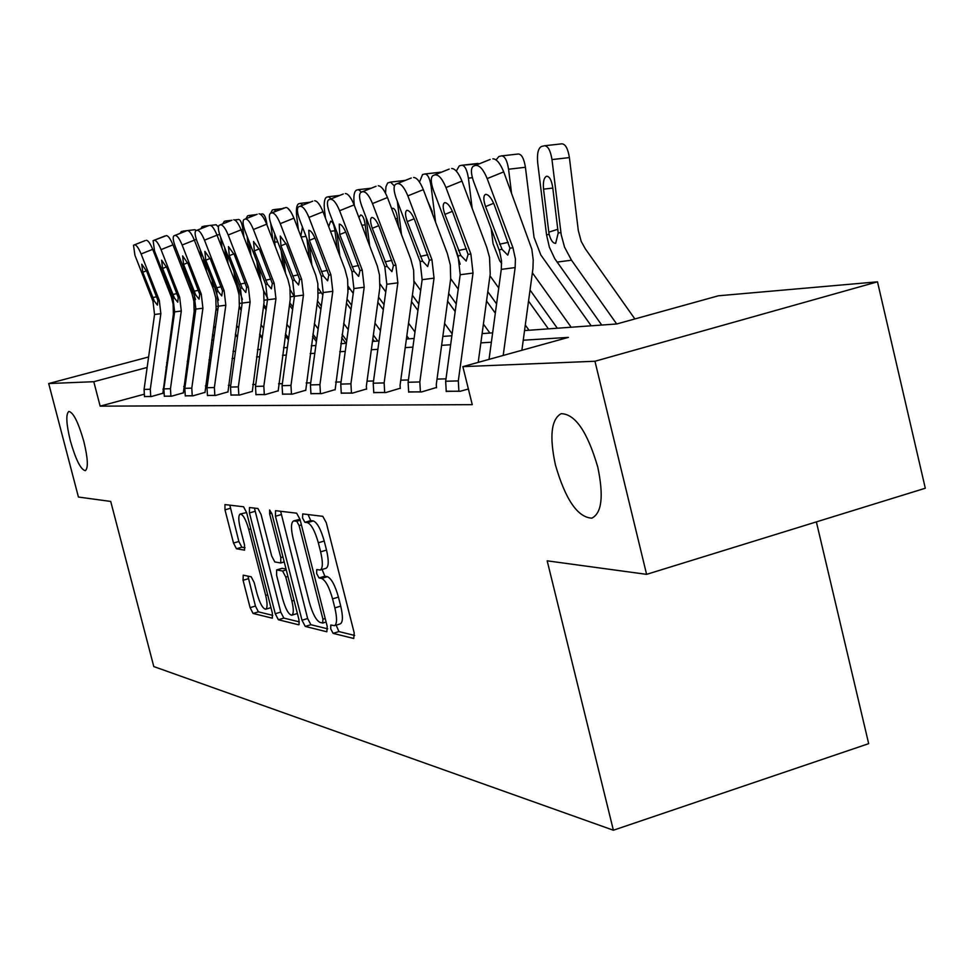 <?xml version="1.0" encoding="UTF-8"?>
<svg xmlns="http://www.w3.org/2000/svg" width="974" height="974" viewBox="0 0 974 974"><rect width="100%" height="100%" fill="white"/><g stroke="black" fill="none" stroke-linecap="round" stroke-linejoin="round"><path stroke-width="1.46" d="M330.71 628.863L333.096 633.356L353.745 638.481L354.195 632.881L326.278 522.709L322.784 516.33L302.744 513.919L302.524 517.949L304.886 522.308L307.431 522.636C311.339 524.268 314.979 530.976 318.328 542.774L320.629 551.832C323.039 562.327 322.905 568.39 320.227 570.021L316.733 569.583L316.647 573.516L319.022 577.935L321.603 578.434C325.572 580.285 329.224 587.103 332.572 598.864L334.861 607.886C337.223 618.186 337.089 624.115 334.459 625.661L330.795 625.028L330.71 628.863M336.176 625.138L338.903 631.578L354.658 635.438M308.052 514.552L310.73 520.615L313.299 520.932L307.431 522.636M322.102 569.461L324.853 576.206L327.447 576.693L321.603 578.434M83.825 441.417C78.31 422.217 73.306 412.233 68.801 411.454C65.733 414.157 66.256 423.921 70.335 440.747C75.777 459.765 80.781 469.736 85.335 470.661C88.415 468.117 87.916 458.377 83.825 441.417M597.768 467.057C587.383 431.701 575.159 413.913 561.121 413.682C551.199 419.307 549.299 436.401 555.423 464.939C565.48 499.613 577.619 517.352 591.851 518.168C601.847 513.079 603.819 496.046 597.768 467.057M243.232 575.171L243.074 580.273L250.099 607.642L253.07 613.45L272.343 618.186L272.343 613.036L246.617 512.58L243.585 506.784L224.945 504.581L224.982 509.84L233.517 543.054L236.451 548.764L244.535 550.127L244.523 544.904L240.249 528.212C238.338 520.055 238.326 515.319 240.225 514.016C243.062 514.43 245.911 519.58 248.772 529.466L265.671 595.418C267.533 603.43 267.533 608.019 265.659 609.213C262.761 608.677 259.863 603.43 256.99 593.483L254.202 582.622L251.195 576.791L243.232 575.171M524.56 330.563L616.725 323.977L718.398 295.792L877.489 281.827L925.3 488.23L646.602 574.356L547.181 560.829L613.389 830.225L153.795 666.569L110.719 501.44L78.431 497.044L48.7 383.549L148.608 356.971M646.602 574.356L594.956 361.257L462.857 366.638L568.39 337.381L523.257 340.218M144.042 394.275L100.152 406.146L472.256 404.66L462.857 366.638M100.152 406.146L93.784 381.711L48.7 383.549M302.001 620.231L305.252 626.428L326.826 631.785L327.203 626.343L300.004 519.373L296.656 513.188L275.532 510.68L275.472 516.257L302.001 620.231L307.638 618.527L310.901 624.711L327.666 628.827M298.616 624.772L278.357 619.744L275.252 613.742L249.454 512.945L249.466 507.527L257.927 508.513L261.044 514.418L271.673 555.959L274.814 561.949L280.743 562.984L280.792 557.554L269.628 513.834L269.664 509.962L272.026 514.138L298.908 619.476L299.079 624.638M613.389 830.225L868.674 743.661L816.37 521.881M445.995 378.837L437.022 379.105M408.423 379.945L400.777 380.177M373.541 380.98L367.04 381.163M341.046 381.93L335.58 382.1M310.73 382.831L306.153 382.965M282.363 383.671L278.576 383.78M255.76 384.45L252.692 384.535M230.765 385.193L228.342 385.254M207.255 385.887L205.38 385.935M185.072 386.532L183.709 386.581M163.875 388.918L162.938 389.174M468.384 388.991L460.178 391.292L446.165 391.219M408.593 391.877L421.596 391.938L436.462 387.482M373.712 392.498L385.789 392.546L400.229 388.249M341.217 393.07L352.478 393.119L366.516 388.967M310.901 393.593L321.42 393.642L335.068 389.637M282.533 394.093L292.37 394.141L305.666 390.257M255.931 394.567L265.172 394.604L278.114 390.842M230.935 394.994L239.616 395.042L252.242 391.39M207.413 395.407L215.595 395.444L227.892 391.901M185.23 395.797L192.949 395.834L204.954 392.388M164.289 396.162L171.582 396.199L183.295 392.851M144.469 396.503L151.372 396.54L162.816 393.277M877.489 281.827L594.956 361.257M168.161 351.76L169.099 351.517M189.346 346.123L190.758 345.758M211.748 340.23L213.623 340.06M260.362 335.969L261.154 335.896M209.958 353.051L211.833 352.917M233.042 351.407L235.489 351.237M257.526 349.654L260.618 349.435M283.556 347.791L287.354 347.523M311.278 345.819L315.88 345.49M340.863 343.7L346.367 343.311M372.494 341.436L379.032 340.973M406.414 339.013L414.096 338.465M442.853 336.407L451.863 335.762M482.118 333.607L492.649 332.852M261.823 336.797L261.117 336.992M212.235 350.056L210.311 350.567M147.147 367.454L93.784 381.711M491.371 342.215L480.864 342.872M450.633 344.772L441.636 345.332M412.915 347.134L405.233 347.621M377.875 349.337L371.362 349.739M345.259 351.383L339.756 351.724M314.797 353.294L310.207 353.586M286.307 355.084L282.521 355.315M259.595 356.752L256.515 356.947M234.503 358.335L232.055 358.481M210.871 359.808L209.008 359.93M188.603 361.208L187.239 361.293M167.565 362.535L166.651 362.584M166.627 369.243L166.043 366.991M334.459 625.661L340.291 623.884C342.945 622.337 343.091 616.408 340.73 606.12L334.861 607.886M327.447 576.693C331.428 578.544 335.093 585.337 338.441 597.099L340.73 606.12M320.227 570.021L326.083 568.28C328.774 566.649 328.92 560.586 326.521 550.103L320.629 551.832M313.299 520.932C317.232 522.563 320.872 529.259 324.22 541.045L326.521 550.103M280.622 511.253L307.638 618.527M322.674 623.031L322.93 619.208L299.115 525.583L296.778 521.26L293.515 520.968C290.922 522.648 290.824 528.651 293.223 538.987L309.342 602.273C312.569 613.681 316.112 620.389 319.983 622.386L322.674 623.031M293.515 520.968L299.968 519.239M299.359 621.887L283.848 618.088L278.357 619.744M254.433 508.099L280.743 612.098L283.848 618.088M282.655 598.949C285.638 609.237 288.669 614.655 291.762 615.191C293.758 613.973 293.795 609.237 291.883 601.007L285.772 577.071L282.582 571.008L276.64 569.924L276.604 575.269L282.655 598.949M291.762 615.191L297.387 613.498M282.034 568.39L286.015 568.938M246.617 512.555L240.225 514.016M229.815 505.129L238.873 541.507L241.82 547.205L245.034 547.753M247.944 576.133L255.432 606.059L258.414 611.855L272.793 615.373M634.865 318.948L585.325 248.833L581.222 241.442L578.288 230.436L569.4 157.593L551.978 159.578C550.493 150.471 547.96 145.881 544.381 145.771L541.52 146.453C538.184 148.182 536.918 153.612 537.685 162.743L546.536 234.819L549.166 234.405L548.812 232.165L557.834 229.267M616.688 323.989L571.507 260.204L564.53 247.128L561.207 234.71L551.978 159.578M601.713 325.048L554.73 258.609L549.385 247.201L546.536 234.819M552.794 188.067L543.541 189.151C542.92 181.882 543.942 177.572 546.597 176.221L546.633 176.221C549.494 176.367 551.528 180.08 552.708 187.349L558.212 232.993L555.655 243.378C552.952 243.33 550.785 240.335 549.166 234.405M543.541 189.151L548.812 232.165M561.742 143.835L544.904 145.723L561.742 143.835C565.37 143.921 567.927 148.511 569.4 157.593M489.033 359.382L501.281 269.384L501.537 260.874L499.565 251.134L473.595 181.554C470.844 173.409 470.722 168.307 473.242 166.25L490.129 159.468L473.656 166.104M521.881 350.275L532.948 268.471L533.204 259.863L531.828 249.174L503.728 171.887L487.17 178.595C483.579 169.951 479.975 165.58 476.359 165.483M503.205 355.449L515.149 267.57L515.404 258.95L512.945 247.737L487.17 178.595M492.868 158.823C496.533 158.896 500.149 163.255 503.728 171.887M502.048 249.356L485.563 206.598C483.372 200.133 483.287 196.091 485.296 194.483L485.661 194.362C488.571 194.508 491.456 198.026 494.317 204.917L509.926 248.175L507.771 255.127L502.048 249.356L499.09 249.794M591.181 325.803L540.838 254.993L534.032 237.315L525.424 167.285L508.574 169.22C507.162 160.467 504.788 156.035 501.476 155.901L498.822 156.534L496.119 159.919M511.472 192.694L508.574 169.22M571.178 327.24L532.401 272.83M557.323 328.226L530.063 290.057M518.253 154.014L501.927 155.852L518.253 154.014C521.614 154.136 524 158.555 525.424 167.285M548.399 328.859L528.553 301.124M501.647 263.491L499.65 260.691L493.051 243.683L491.188 228.634M472.159 208.351L468.409 178.145C467.045 169.72 464.829 165.422 461.749 165.276L459.29 165.86L456.295 171.083M529.028 330.247L525.303 325.06M498.749 288.012L489.995 275.812M496.582 303.9L487.828 291.713M477.978 163.437L462.151 165.239L479.525 163.717M446.238 391.524L445.666 381.248L460.203 274.729L458.084 255.894L433.43 190.295C430.752 182.467 430.569 177.572 432.882 175.624L449.172 169.099L433.26 175.503M478.21 362.389L490.214 273.913L489.532 257.392L486.781 247.408L461.968 181.103L445.97 187.568C442.513 179.265 439.104 175.04 435.755 174.918M458.9 391.304L458.316 380.907L473.023 273.061L470.88 253.983L445.97 187.568M451.705 168.502C455.102 168.612 458.523 172.812 461.968 181.103M460.812 255.48L444.899 214.39C442.768 208.168 442.622 204.284 444.485 202.762L444.801 202.653C447.504 202.823 450.232 206.22 452.983 212.831L468.092 254.397L466.181 261.056L460.812 255.48L458.084 255.894M408.666 392.169L408.106 382.271L422.144 279.684L420.098 261.543L396.235 198.404C393.63 190.843 393.399 186.144 395.529 184.317L411.259 178.011L395.87 184.196M436.535 387.774L436.279 384.535L450.67 278.941L450.329 265.013L447.334 253.435L423.325 189.626L407.85 195.871C404.527 187.872 401.3 183.806 398.183 183.66M420.403 391.962L419.831 381.942L434.039 278.126L431.957 259.778L407.85 195.871M413.597 177.463C416.762 177.585 420.001 181.639 423.325 189.626M422.631 261.166L407.242 221.597C405.172 215.595 404.989 211.882 406.694 210.433L406.998 210.335C409.506 210.518 412.087 213.793 414.729 220.161L429.376 260.155L427.671 266.547L422.631 261.166L420.098 261.543M495.328 313.178L486.562 300.99M460.178 264.185L454.663 246.787M435.597 222.255L431.129 186.424C429.814 178.303 427.732 174.151 424.859 173.981L422.582 174.529L419.502 182.077M489.885 333.047L483.421 324.086M458.23 289.144L450.694 278.686M456.222 303.851L448.722 293.466M427.647 201.131L432.091 211.139L432.419 213.805M440.589 172.191L425.224 173.944L441.392 172.203M455.175 311.57L447.663 301.185M401.519 234.673L397.319 201.277M452.131 333.863L444.619 323.49M420.671 290.447L414.145 281.425M418.808 304.107L412.404 295.28M385.534 193.193L385.96 186.752L387.64 183.002L390.513 182.089L394.36 185.961M391.779 208.935L392.717 208.278C394.86 208.473 396.442 211.699 397.441 217.969L398.561 226.832M417.931 310.463L411.527 301.648M369.67 245.813L366.09 217.482M385.765 291.883L380.055 284.006M414.985 332.024L408.569 323.21M408.97 338.83L406.84 335.908M384.024 304.606L378.582 297.143M354.39 205.624L354.134 203.517C353.404 195.92 354.195 191.452 356.484 190.125L358.469 189.65L361.476 192.122M358.943 217.579L360.648 214.962C362.657 215.157 364.142 218.286 365.116 224.349L366.906 238.52M373.773 392.753L373.225 383.208L386.812 284.274L384.815 266.791L361.707 205.916C359.163 198.623 358.882 194.106 360.867 192.365L376.061 186.29L361.159 192.268M400.302 388.516L400.058 385.4L413.962 283.617L413.633 270.175L410.736 259.023L387.469 197.539L372.494 203.566C369.292 195.859 366.224 191.927 363.314 191.768M384.681 392.571L384.133 382.916L397.855 282.837L395.846 265.147L372.494 203.566M378.241 185.778C381.187 185.924 384.267 189.845 387.469 197.539M387.177 266.438L372.287 228.293C370.266 222.498 370.047 218.919 371.63 217.555L371.898 217.47C374.235 217.652 376.682 220.818 379.251 226.954L393.447 265.5L391.938 271.649L387.177 266.438L384.815 266.791M341.277 393.313L340.754 384.097L353.903 288.56L351.967 271.673L329.553 212.916C327.081 205.867 326.765 201.521 328.591 199.877L343.311 193.996L328.871 199.78M366.589 389.21L366.346 386.215L379.811 287.963L379.495 274.997L377.303 265.975L354.122 204.893L339.609 210.725C336.505 203.298 333.595 199.487 330.868 199.305M351.456 393.131L350.92 383.817L364.203 287.22L362.243 270.139L339.609 210.725M345.332 193.522C348.095 193.68 351.017 197.466 354.122 204.893M354.159 271.344L339.731 234.527L339.232 224.105C341.424 224.3 343.749 227.356 346.233 233.285L360.015 270.48L358.663 276.385L354.159 271.344L351.967 271.673M310.95 393.825L310.438 384.913L323.185 292.553L321.298 276.239L299.542 219.454C297.131 212.636 296.778 208.436 298.494 206.865L312.739 201.18L298.738 206.78M335.129 389.868L347.949 292.017L347.633 279.477L344.906 269.08L323.015 211.76L308.941 217.409C305.933 210.226 303.158 206.537 300.613 206.342M320.458 393.666L319.935 384.657L332.804 291.311L330.904 274.802L308.941 217.409M314.639 200.741C317.22 200.912 320.02 204.589 323.015 211.76M323.356 275.934L309.367 240.347L308.758 230.29C310.816 230.497 313.031 233.456 315.43 239.19L328.822 275.118L327.617 280.816L323.356 275.934L321.298 276.239M282.582 394.312L282.083 385.68L294.44 296.303L292.614 280.5L271.478 225.566C269.128 218.955 268.739 214.913 270.334 213.416L285.93 207.486L270.565 213.33L272.355 209.982L273.986 209.593L276.08 211.115M305.726 390.477L317.95 297.52L317.853 283.678L315.783 275.252L293.929 218.176L280.269 223.655C277.371 216.703 274.717 213.123 272.306 212.929M291.47 394.153L290.97 385.448L303.45 295.122L301.599 279.161L280.269 223.655M285.93 207.486C288.365 207.681 291.031 211.236 293.929 218.176M294.538 280.22L280.95 245.789L280.256 236.085L286.636 244.705L299.651 279.453L298.58 284.956L294.538 280.22L292.614 280.5M255.979 394.762L255.492 386.41L267.485 299.809L265.707 284.505L245.156 231.301C242.867 224.884 242.465 220.976 243.95 219.552L244.157 219.479M278.162 391.037L290.228 299.359L289.935 287.61L287.927 279.453L266.681 224.19L253.41 229.499C250.598 222.766 248.053 219.296 245.801 219.089M264.319 394.616L263.832 386.179L275.946 298.701L274.144 283.251L253.41 229.499M259.035 213.817C261.324 214.012 263.869 217.47 266.681 224.19M267.509 284.238L254.324 250.89L253.557 241.503L259.656 249.868L272.318 283.519L271.356 288.84L267.509 284.238L265.707 284.505M230.984 395.188L230.509 387.08L242.173 303.097L240.432 288.267L220.441 236.682C218.2 230.461 217.774 226.674 219.174 225.311L219.357 225.238M252.29 391.572L264.015 302.695L263.723 291.311L261.202 281.863L241.102 229.827L228.196 234.99C225.469 228.464 223.034 225.091 220.903 224.884M238.825 395.054L238.35 386.873L250.111 302.062L248.37 287.087L228.196 234.99M233.772 219.759C235.927 219.966 238.374 223.314 241.102 229.827M242.136 288.012L229.304 255.687L228.476 246.605L234.32 254.725L246.641 287.342L245.801 292.48L242.136 288.012L240.432 288.267M207.462 395.59L206.999 387.725L218.334 306.201L216.642 291.798L197.174 241.747C194.995 235.708 194.544 232.031 195.859 230.728L196.03 230.668M227.94 392.084L239.336 305.824L239.056 294.781L236.609 285.613L217.032 235.148L204.479 240.152C201.825 233.821 199.5 230.546 197.478 230.327M214.852 395.456L214.377 387.518L225.822 305.227L224.117 290.69L204.479 240.152M210.007 225.347C212.04 225.554 214.39 228.817 217.032 235.148M218.249 291.567L205.77 260.192L204.869 251.389L210.481 259.291L222.498 290.934L221.743 295.913L218.249 291.567L216.642 291.798M185.279 395.968L184.817 388.322L195.859 309.123L194.216 295.134L175.247 246.519C173.104 240.651 172.654 237.084 173.871 235.842L174.029 235.781M204.99 392.559L216.094 308.782L215.814 298.056L213.428 289.156L194.362 240.152L182.138 245.022C179.557 238.873 177.317 235.684 175.405 235.465M192.243 395.846L191.793 388.139L202.921 308.21L201.265 294.087L182.138 245.022M187.592 230.619C189.528 230.838 191.781 234.004 194.362 240.152M173.993 235.793L186.204 230.948M195.725 294.915L183.575 264.441L182.625 255.918L188.019 263.589L199.731 294.318L199.061 299.152L195.725 294.915L194.216 295.134M164.326 396.321L163.875 388.894L174.626 311.887L173.019 298.288L154.537 251.024L153.125 240.663L166.444 235.598L153.271 240.615M183.331 393.009L194.143 311.583L193.863 301.149L192.061 293.905L172.958 244.864L161.051 249.612C158.531 243.634 156.376 240.541 154.562 240.31M170.913 396.211L170.462 388.711L181.298 311.023L179.679 297.301L161.051 249.612M166.444 235.598C168.283 235.818 170.45 238.91 172.958 244.864M153.235 240.615L165.13 235.903M174.443 298.081L162.609 268.459L161.623 260.18L166.822 267.655L178.242 297.508L177.731 302.183L174.443 298.081L173.019 298.288M383.306 309.769L377.875 302.305M339.853 255.858L336.809 231.958M353.233 293.405L348.193 286.319M380.444 330.636L375.002 323.185M377.778 341.058L373.371 335.044M351.602 305.288L347.012 299.018M325.535 218.371L324.488 210.104C323.77 202.75 324.488 198.428 326.631 197.174L328.494 196.736L331.16 198.842M328.688 226.625L330.649 221.208C332.536 221.415 333.936 224.446 334.873 230.314L337.248 249.052M374.406 341.302L372.811 339.135M351.03 309.391L346.452 303.133M311.85 264.928L309.306 244.924M322.844 295L318.328 288.304M348.254 329.614L343.664 323.356M346.72 340.705L342.13 334.447M321.31 306.116L317.475 300.905M298.421 229.876L296.68 216.289C295.986 209.154 296.632 204.978 298.653 203.773L300.394 203.359L302.756 205.161M300.832 236.183L302.464 227.076M306.859 238.557L309.415 258.573M345.904 343.335L341.704 337.625M320.872 309.294L317.037 304.071M285.528 273.158L283.41 256.588M294.392 296.632L290.228 289.887M318.169 328.908L314.334 323.697M316.733 339.305L312.897 334.106M292.955 307.066L289.789 302.768M272.89 240.322L270.735 223.472M277.724 241.82L274.644 242.197L275.155 246.191M274.644 242.197L274.851 234.344M281.121 250.622L283.239 267.205M287.598 208.01L290.751 211.723M316.404 341.643L312.569 336.444M292.626 309.415L289.461 305.118M267.071 225.189L266.73 224.3M260.764 280.731L258.999 267.12M267.667 298.19L263.625 290.739M289.996 328.457L286.831 324.172M288.645 338.222L285.479 333.948M266.34 308.088L263.771 304.618M248.82 249.831L247.079 236.256M245.984 218.736L247.603 215.826L249.149 215.461L251 216.739M251.195 246.921L249.892 247.079L250.951 255.334M249.892 247.079L249.648 242.903M256.832 261.519L258.573 275.058M262.383 213.915L260.338 214.158L262.383 213.915C264.368 214.146 265.89 217.592 266.949 224.276M288.414 339.841L285.248 335.555M266.121 309.708L263.552 306.238M243.963 237.242L242.976 229.56L241.077 229.779M242.441 299.432L236.767 283.081L235.939 276.653M263.552 328.214L260.983 324.744M262.274 337.406L259.705 333.948M241.321 309.184L239.275 306.433M226.09 258.5L224.69 247.627M222.815 223.862L224.263 221.329L225.725 220.988L227.356 222.048M226.698 252.814L228.099 263.686M233.894 271.393L235.294 282.216M238.618 219.479L234.722 219.941L238.618 219.479C240.493 219.71 241.954 223.07 242.976 229.56M262.14 338.368L259.571 334.91M241.187 310.158L239.154 307.407M222.096 248.187L220.684 237.303M218.529 300.162L214.122 285.309M238.691 328.153L236.645 325.401M237.486 336.821L235.44 334.082M217.762 310.341L216.143 308.174M204.589 266.438L203.493 257.964M200.912 228.72L202.227 226.528L205.027 227.076M205.392 262.858L206.488 271.32M212.198 280.354L212.989 286.794L214.292 286.587M216.167 224.738L210.591 225.396L216.167 224.738L218.383 226.966M237.437 337.211L235.391 334.472M217.701 310.718L216.106 308.575M201.362 258.159L200.267 249.673M195.518 299.493L193.789 294.063M215.266 328.226L213.708 326.132M214.134 336.432L212.563 334.326M195.53 311.522L194.276 309.854M184.208 273.731L183.392 267.387M191.635 288.523L192 293.746M180.202 233.322L181.383 231.459L183.916 231.849M185.182 272.002L186.01 278.333M182.844 231.13L194.934 229.706L196.298 230.558M144.505 396.662L144.067 389.43L154.549 314.505L152.979 301.27L134.936 255.298L133.499 245.229L145.199 240.59M162.853 393.435L173.372 314.225L173.116 304.083L171.351 297.021L152.711 249.332L141.108 253.958C138.661 248.151 136.579 245.119 134.862 244.888M150.739 396.552L150.3 389.259L160.856 313.689L159.286 300.333L141.108 253.958M146.441 240.298C148.182 240.517 150.276 243.537 152.711 249.332M154.33 301.076L142.788 272.257L141.766 264.21L146.77 271.49L157.91 300.54L157.386 305.093L154.33 301.076L152.979 301.27M338.903 631.578L333.096 633.356M310.73 520.615L304.886 522.308M324.853 576.206L319.022 577.935M338.441 597.099L332.572 598.864M324.22 541.045L318.328 542.774M281.157 514.613L275.472 516.257M310.901 624.711L305.252 626.428M322.857 623.031L326.107 622.045L323.027 622.922M325.206 618.514L322.93 619.208M301.416 524.913L299.115 525.583M300.223 520.262L296.778 521.26M299.943 519.239L294.16 520.92M280.743 612.098L275.252 613.742M254.969 511.362L249.454 512.945M284.213 561.901L280.938 562.875M282.947 556.933L280.792 557.554M271.758 513.225L269.628 513.834M294.026 600.361L291.883 601.007M287.927 576.438L285.772 577.071M286.259 569.924L282.582 571.008M282.436 568.268L276.847 569.924M267.68 594.822L265.671 595.418M250.793 528.882L248.772 529.466M241.82 547.205L236.451 548.764M238.873 541.507L233.517 543.054M230.351 508.294L224.982 509.84M258.414 611.855L253.07 613.45M255.432 606.059L250.099 607.642M248.419 578.702L243.074 580.273M557.018 262.091L571.507 260.204M558.212 232.993L560.914 232.579M512.945 247.737L509.926 248.175M515.149 267.57L501.281 269.384M493.66 203.286L485.563 206.598M499.601 244.17L508.282 242.368M472.366 177.682L468.409 178.145M458.864 391.171L446.202 391.39M470.88 253.983L468.092 254.397M473.023 273.061L460.203 274.729M458.316 380.907L445.666 381.248M452.374 211.334L444.899 214.39M458.462 250.501L466.485 248.833M420.366 391.828L408.63 392.023M431.957 259.778L429.376 260.155M434.039 278.126L422.144 279.684M419.831 381.942L408.106 382.271M414.181 218.773L407.242 221.597M420.378 256.369L427.817 254.823M432.152 186.302L431.129 186.424M390.854 182.053L405.269 180.409L390.854 182.053M397.502 218.493L395.493 218.736M380.018 285.138L380.785 285.029M358.773 189.626L371.313 188.177L358.773 189.626M365.177 224.836L361.853 225.238M384.645 392.437L373.736 392.632M395.846 265.147L393.447 265.5M397.855 282.837L386.812 284.274M384.133 382.916L373.225 383.208M378.728 225.676L372.287 228.293M385.01 261.811L391.925 260.375M351.419 393.009L341.253 393.179M362.243 270.139L360.015 270.48M364.203 287.22L353.903 288.56M350.92 383.817L340.754 384.097M345.746 232.092L339.731 234.527M352.077 266.876L358.517 265.549M320.422 393.545L310.925 393.703M330.904 274.802L328.822 275.118M332.804 291.311L323.185 292.553M319.935 384.657L310.438 384.913M314.979 238.082L309.367 240.347M321.347 271.612L327.361 270.358M291.445 394.032L282.557 394.19M301.599 279.161L299.651 279.453M303.45 295.122L294.44 296.303M290.97 385.448L282.083 385.68M286.21 243.67L280.95 245.789M292.59 276.032L298.227 274.875M264.295 394.507L255.943 394.64M274.144 283.251L272.318 283.519M275.946 298.701L264.197 300.211M263.832 386.179L255.492 386.41M259.254 248.906L254.324 250.89M265.634 280.183L270.93 279.088M238.8 394.945L230.96 395.079M248.37 287.087L246.641 287.342M250.111 302.062L239.519 303.425M238.35 386.873L230.509 387.08M233.955 253.812L229.304 255.687M240.31 284.079L245.29 283.057M214.816 395.347L207.425 395.481M224.117 290.69L222.498 290.934M225.822 305.227L216.265 306.457M214.377 387.518L206.999 387.725M210.141 258.439L205.77 260.192M216.484 287.756L221.171 286.782M192.219 395.736L185.255 395.858M201.265 294.087L199.731 294.318M202.921 308.21L194.301 309.306M191.793 388.139L184.817 388.322M187.702 262.785L183.575 264.441M194.009 291.214L198.428 290.301M170.888 396.101L164.302 396.223M179.679 297.301L178.242 297.508M181.298 311.023L174.626 311.887M170.462 388.711L163.875 388.894M166.505 266.9L162.609 268.459M172.788 294.477L176.964 293.612M348.144 289.278L350.043 289.035M328.762 196.699L339.658 195.445L328.762 196.699M334.934 230.765L330.478 231.301M318.34 293.162L321.225 292.784M300.637 203.335L310.061 202.251L300.637 203.335M306.031 236.402L301.136 236.986M290.422 296.802L294.16 296.315M274.218 209.568L282.326 208.631L274.218 209.568M249.356 215.437L256.296 214.621L249.356 215.437M235.696 283.251L236.767 283.081M225.919 220.964L231.812 220.282L225.907 220.964M219.71 234.624L216.958 234.953M203.773 226.187L209.057 225.566L203.773 226.187M211.748 284.846L212.734 284.542M196.407 239.567L194.24 239.823M189.942 288.426L191.415 287.963M150.714 396.455L144.481 396.552M159.286 300.333L157.91 300.54M160.856 313.689L154.549 314.505M150.3 389.259L144.067 389.43M146.477 270.784L142.788 272.257M152.711 297.569L156.668 296.753M284.225 561.961L280.743 562.984M282.216 568.28L276.64 569.924M270.967 607.63L265.659 609.213M489.715 159.614L473.486 166.152M448.795 169.233L433.113 175.539M410.918 178.132L395.736 184.232M375.757 186.399L361.05 192.292M343.031 194.094L328.774 199.804M312.496 201.277L298.653 206.805M283.933 207.986L270.492 213.355M257.16 214.28L244.097 219.491M232.007 220.197L219.296 225.262M208.351 225.761L195.981 230.68M182.832 231.13L194.934 229.706"/></g></svg>
